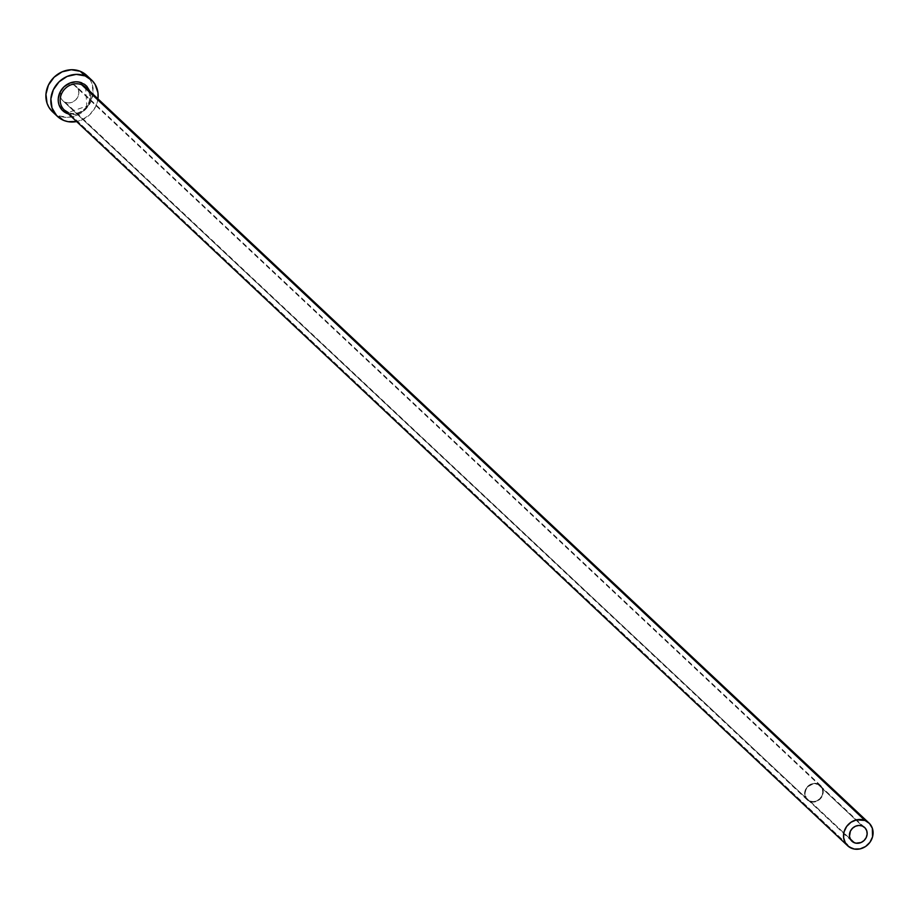 <?xml version="1.0" encoding="UTF-8"?>
<svg xmlns="http://www.w3.org/2000/svg" width="919" height="919" viewBox="0 0 919 919"><rect width="100%" height="100%" fill="white"/><g stroke="black" fill="none" stroke-linecap="round" stroke-linejoin="round"><path stroke-width="0.69" stroke-dasharray="4.59 3.45" d="M809.926 801.046L850.213 838.886L806.204 797.876L805.078 792.959L806.009 789.524L808.134 786.572L812.856 783.987L817.933 784.355A9.362 8.432 133.2 0 0 806.79 788.157A9.362 8.432 133.2 0 0 807.525 799.519A9.362 8.432 133.2 0 0 809.926 801.046A9.362 8.432 133.2 0 0 821.069 797.244A9.362 8.432 133.2 0 0 820.334 785.883A9.362 8.432 133.2 0 0 817.933 784.355L820.656 786.204L822.367 789.042L822.781 792.442L821.85 795.877L819.725 798.829L816.704 800.851L813.269 801.632L809.926 801.046M862.298 826.02L817.933 784.355L862.298 826.02M64.973 85.915L68.431 84.41L73.761 84.789L818.128 783.93A9.822 8.857 -46.8 0 1 820.656 785.538A9.822 8.857 -46.8 0 1 821.425 797.474A9.822 8.857 -46.8 0 1 809.731 801.471A9.822 8.857 -46.8 0 1 807.204 799.863A9.822 8.857 -46.8 0 1 806.434 787.928A9.822 8.857 -46.8 0 1 818.128 783.93L73.761 84.789A9.822 8.857 133.2 0 0 65.272 85.72A9.822 8.857 133.2 0 0 61.458 89.775A9.822 8.857 133.2 0 0 62.825 100.722A9.822 8.857 133.2 0 0 65.352 102.331L809.731 801.471L62.492 100.389L60.7 97.403L60.574 91.992L62.216 88.58L65.272 85.72M64.307 110.016A15.6 14.049 133.2 0 0 68.316 112.566L851.626 848.294L68.316 112.566A15.6 14.049 133.2 0 0 86.88 106.225A15.6 14.049 133.2 0 0 85.651 87.282L86.765 106.11L68.224 112.52M52.475 111.75A24.951 22.481 133.2 0 0 58.885 115.828L63.813 120.458L58.885 115.828A24.951 22.481 133.2 0 0 88.592 105.674A24.951 22.481 133.2 0 0 86.639 75.369M97.954 98.838A24.951 22.481 -46.8 0 1 76.599 121.572L81.883 119.93L89.924 114.542L95.622 106.673L97.954 98.838M89.855 91.234L90.636 94.531L90.165 100.918L89.017 104.019L85.099 109.43L82.492 111.544L76.461 114.163L68.5 113.967M52.544 111.808L58.885 115.828L67.788 117.379L76.955 115.3L84.996 109.912L90.694 102.043L93.164 92.876L92.049 83.813L90.165 79.758L86.696 75.427M73.761 84.789L76.622 86.742L78.414 89.717L78.85 93.29L77.874 96.897L75.634 99.999L72.475 102.124L68.856 102.939L65.352 102.331A9.822 8.857 133.2 0 0 77.047 98.333A9.822 8.857 133.2 0 0 76.288 86.397A9.822 8.857 133.2 0 0 73.761 84.789M81.825 82.882A17.151 15.462 -46.8 0 1 89.017 104.019A17.151 15.462 -46.8 0 1 67.156 113.496M68.316 112.566A15.6 14.049 133.2 0 0 86.329 106.972A15.6 14.049 133.2 0 0 86.811 88.523M809.731 801.471L813.235 802.08L816.842 801.265L820.012 799.139L822.252 796.038L823.229 792.431L822.781 788.858L821 785.883L818.128 783.93L814.625 783.321L811.017 784.137L807.847 786.262L805.607 789.364L804.63 792.971L805.078 796.543L806.859 799.519L809.731 801.471M851.89 841.195L807.525 799.519M807.204 799.863L62.825 100.722M820.656 785.538L76.288 86.397M864.699 827.548L820.334 785.883"/><path stroke-width="1.38" d="M854.291 842.723A9.362 8.432 -46.8 0 1 851.89 841.195A9.362 8.432 -46.8 0 1 851.155 829.834A9.362 8.432 -46.8 0 1 862.298 826.02L865.02 827.87L866.732 830.719L867.145 834.107L866.215 837.554L864.09 840.506L861.069 842.528L855.922 843.183L852.821 841.942L850.569 839.552L849.489 836.37L850.374 831.19L852.51 828.237L855.52 826.215L858.955 825.434L862.298 826.02A9.362 8.432 -46.8 0 1 864.699 827.548A9.362 8.432 -46.8 0 1 865.434 838.909A9.362 8.432 -46.8 0 1 854.291 842.723L850.213 838.886L854.291 842.723M68.5 113.967L67.156 113.496A17.151 15.462 -46.8 0 1 59.953 92.359A17.151 15.462 -46.8 0 1 81.825 82.882A1.562 0.643 -68.1 0 0 81.653 84.732A15.6 14.049 133.2 0 0 63.629 90.326A15.6 14.049 133.2 0 0 63.158 108.787A15.6 14.049 133.2 0 0 68.316 112.566M868.972 822.999L85.651 87.282A15.6 14.049 133.2 0 0 81.653 84.732L864.963 820.449A15.6 14.049 -46.8 0 1 868.972 822.999A15.6 14.049 -46.8 0 1 870.19 841.942A15.6 14.049 -46.8 0 1 851.626 848.294A15.6 14.049 -46.8 0 1 847.617 845.744A15.6 14.049 -46.8 0 1 846.399 826.801A15.6 14.049 -46.8 0 1 864.963 820.449L81.653 84.732A15.6 14.049 133.2 0 0 63.089 91.084A15.6 14.049 133.2 0 0 64.307 110.016L847.617 845.744M91.567 79.999L86.639 75.369A24.951 22.481 133.2 0 0 80.229 71.291L85.157 75.921A24.951 22.481 -46.8 0 1 91.567 79.999A24.951 22.481 -46.8 0 1 97.954 98.838L97.988 92.865L95.094 84.387L92.428 80.861L85.157 75.921L80.229 71.291A24.951 22.481 133.2 0 0 50.522 81.446A24.951 22.481 133.2 0 0 52.475 111.75L57.403 116.38A24.951 22.481 -46.8 0 1 55.45 86.087A24.951 22.481 -46.8 0 1 85.157 75.921L76.254 74.37L67.087 76.449L59.046 81.837L53.359 89.717L50.878 98.884L52.004 107.937L56.541 115.518L63.813 120.458A24.951 22.481 -46.8 0 1 57.403 116.38M76.599 121.572A24.951 22.481 -46.8 0 1 63.813 120.458L68.144 121.687L77.357 121.411M67.156 113.496L62.147 110.108L59.023 104.892L58.334 101.848L58.253 98.666L59.953 92.359L63.87 86.949L69.396 83.238L75.703 81.814L78.85 82.044L84.514 84.307L86.823 86.271L89.947 91.486M87.5 76.231L80.229 71.291L71.326 69.741L62.159 71.82L54.118 77.207L48.42 85.088L45.95 94.255L47.064 103.307L48.948 107.362L52.544 111.808M864.963 820.449L856.508 819.851L851.017 822.229L846.64 826.457L844.044 831.89L843.608 837.703L845.411 842.999L849.179 846.985L854.337 849.053L860.092 848.892L865.572 846.514L869.948 842.286L872.556 836.853L872.349 828.272L869.512 823.539L864.963 820.449M86.811 88.523A15.6 14.049 133.2 0 0 81.653 84.732A1.562 0.643 111.9 0 1 81.825 82.882M68.224 112.52L64.307 110.016"/></g></svg>
